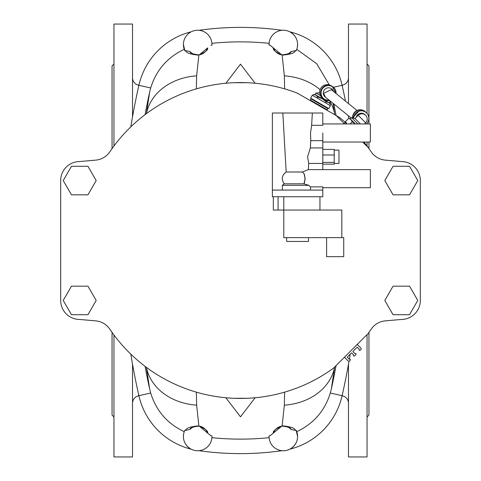 <?xml version="1.0" encoding="UTF-8"?>
<svg xmlns="http://www.w3.org/2000/svg" width="481" height="481" viewBox="0 0 481 481"><rect width="100%" height="100%" fill="white"/><g stroke="black" fill="none" stroke-linecap="round" stroke-linejoin="round"><path stroke-width="0.72" d="M348.484 364.141L348.484 456.95L367.039 456.95L367.039 334.626M367.039 145.99L367.039 142.027M367.039 123.948L367.039 123.268M367.039 113.444L367.039 24.05L348.484 24.05L348.484 103.559M348.484 115.801L348.484 116.859M113.961 145.99L113.961 24.05L132.516 24.05L132.516 116.859M113.961 335.01L113.961 456.95L132.516 456.95L132.516 364.141M342.093 85.233L342.328 85.185A7.612 7.612 0 0 0 348.484 77.718M342.093 395.767L342.328 395.815A7.612 7.612 0 0 1 348.484 403.282M138.907 85.233L138.672 85.185A7.612 7.612 0 0 1 132.516 77.718M138.907 395.767L138.672 395.815A7.612 7.612 0 0 0 132.516 403.282M367.039 416.991L368.945 415.085L368.945 332.371M368.945 148.593L368.945 142.027M368.945 123.948L368.945 65.915L367.039 64.009M112.055 148.593L112.055 65.915L113.961 64.009M112.055 332.407L112.055 415.085L113.961 416.991M356.553 345.111A0.95 0.95 0 0 1 357.894 345.111L360.924 348.142A0.95 0.95 0 0 1 360.924 349.489L360.053 350.36A0.379 0.379 0 0 1 359.511 350.36L359.042 349.891L359.211 349.182L357.461 347.438A0.379 0.379 0 0 0 356.92 347.438L353.084 351.268A0.379 0.379 0 0 0 353.084 351.809L354.834 353.559L355.405 353.337L356.012 353.86A0.379 0.379 0 0 1 356.012 354.401L354.401 356.012A0.379 0.379 0 0 1 353.86 356.012L353.391 355.543L353.559 354.834L351.809 353.084A0.379 0.379 0 0 0 351.268 353.084L347.438 356.92A0.379 0.379 0 0 0 347.438 357.461L349.182 359.211L349.759 358.982L350.36 359.511A0.379 0.379 0 0 1 350.36 360.053L349.489 360.924A0.95 0.95 0 0 1 348.142 360.924L345.111 357.894A0.95 0.95 0 0 1 345.111 356.553M310.275 100.613L310.516 100.198M326.755 110.125L326.996 109.716M327.218 108.249L328.168 108.249L327.032 108.141M362.692 142.027L368.115 147.451A157.936 157.936 0 0 1 371.218 151.858A19.03 19.03 0 0 0 385.305 160.131L401.292 161.532A19.03 19.03 0 0 1 420.322 180.561L420.322 300.439A19.03 19.03 0 0 1 401.292 319.468L385.305 320.869A19.03 19.03 0 0 0 371.392 328.884L368.115 333.549L333.549 368.115A157.936 157.936 0 0 1 109.782 329.142A19.03 19.03 0 0 0 95.695 320.869L79.708 319.468A19.03 19.03 0 0 1 60.678 300.439L60.678 180.561A19.03 19.03 0 0 1 79.708 161.532L95.695 160.131A19.03 19.03 0 0 0 109.782 151.858A157.936 157.936 0 0 1 297.348 93.152L336.309 115.644L344.618 123.948M311.141 101.112L311.381 100.703M325.89 109.626L326.13 109.217M344.107 123.437L345.25 122.294L346.903 123.948M297.589 172L286.171 172C281.734 175.325 281.102 179.263 284.265 183.826L282.365 185.317L308.712 185.317L303.974 183.832L305.201 178.655L303.998 173.551L302.315 172L297.589 172M302.315 172L308.345 169.619L322.799 169.619L322.799 140.674L310.774 140.674L310.516 132.99L311.64 125.3L312.331 113.011L282.84 113.011L286.171 172M322.799 123.948L370.37 123.948L370.37 142.027L322.799 142.027M322.799 187.698L370.37 187.698L370.37 169.619L308.315 169.619L308.724 163.444L307.575 156.776L310.359 147.938L310.774 140.674M322.799 147.938L310.359 147.938M303.956 183.826L284.265 183.826M310.516 190.073L310.516 186.881L308.712 185.317M310.516 186.881L322.799 186.881L322.799 190.073L272.372 190.073L272.372 113.011L282.84 113.011M312.782 95.527L313.378 94.498L314.905 94.498L315.903 95.07L317.658 96.97L322.324 98.779L326.22 101.912L328.745 102.489L330.501 104.383L329.912 105.411M313.378 94.498L315.903 95.07L329.738 103.06L330.501 104.383M384.812 180.561L393.049 194.829L409.529 194.829L417.773 180.561L409.529 166.288L393.049 166.288L384.812 180.561M63.227 300.439L71.471 314.712L87.951 314.712L96.188 300.439L87.951 286.171L71.471 286.171L63.227 300.439M63.227 180.561L71.471 194.829L87.951 194.829L96.188 180.561L87.951 166.288L71.471 166.288L63.227 180.561M384.812 300.439L393.049 314.712L409.529 314.712L417.773 300.439L409.529 286.171L393.049 286.171L384.812 300.439M310.311 100.084L310.997 98.888L327.892 108.64L327.2 109.836L310.311 100.084M334.217 150.114L338.973 150.114L338.973 163.432L334.217 163.432M315.903 95.07L315.055 94.583L315.957 93.019L320.358 95.557M329.587 102.976L330.309 101.088M319.637 92.779L315.957 93.019M312.073 99.507L312.307 99.092M326.821 108.021L327.056 107.612M350.162 118.729L350.974 119.541L348.683 118.332L350.162 118.729M319.943 196.735L319.943 210.053L341.829 210.053L341.829 237.644L343.729 237.644L343.729 256.674L326.605 256.674L326.605 237.644M341.829 237.644L283.79 237.644L283.79 210.053L273.322 210.053L273.322 196.735M308.525 237.644L308.525 241.45L286.646 241.45L286.646 237.644M332.088 86.291A7.612 7.576 120 0 0 332.022 86.255L331.006 85.666A7.612 7.576 120 0 0 319.618 92.256A7.612 7.576 120 0 0 323.394 98.852L324.41 99.435A7.612 7.576 120 0 0 324.477 99.471M310.618 98.118L312.283 95.232L330.411 105.7L328.745 108.586L310.618 98.118M350.282 118.849L351.557 117.574L357.936 123.948M332.022 86.255A7.612 7.576 120 0 0 320.635 92.845A7.612 7.576 120 0 0 324.41 99.435M364.586 123.948L365.698 122.835L358.165 115.302L354.978 118.488L351.557 117.574M356.235 117.232A5.279 5.255 -45 0 1 365.079 114.743L365.668 115.332A5.279 5.255 -45 0 1 365.65 122.781M354.978 118.488L360.437 123.948M353.661 118.14A7.612 7.576 -45 0 1 366.63 113.005A7.612 7.576 -45 0 1 366.39 123.948M352.838 117.917A7.612 7.576 -45 0 1 365.8 112.169L366.63 113.005M332.215 86.364A7.612 7.576 120 0 0 320.761 92.917A7.612 7.576 120 0 0 324.603 99.543M333.495 91.426A5.231 5.207 120 0 0 323.31 93.019A5.231 5.207 120 0 0 326.022 97.619M352.741 117.887A7.612 7.576 -45 0 1 365.752 112.121M357.022 110.468L331.301 89.652L323.575 93.356L325.33 97.054L351.166 117.971M345.496 101.142A704.058 704.058 0 0 0 342.111 85.311A71.356 71.356 0 0 0 289.863 31.824C294.961 34.879 297.535 39.105 297.589 44.505A14.274 14.274 0 0 0 283.315 30.237A14.274 14.274 0 0 0 269.059 45.142L269.089 43.332A280.453 280.453 0 0 0 211.911 43.332L211.959 44.505A14.274 14.274 0 0 0 197.685 30.237A14.274 14.274 0 0 0 184.92 50.89L183.411 44.505M270.148 435.744L282.137 425.829C290.596 426.605 295.009 428.126 295.376 430.405L291.017 429.413C291.053 427.916 288.065 426.809 282.052 426.106C275.475 428.926 272.595 431.253 273.418 433.086L270.148 435.744A278.649 278.649 0 0 1 269.059 435.858A14.274 14.274 0 0 0 283.315 450.763A14.274 14.274 0 0 0 296.08 430.11L297.589 436.495C297.541 441.883 294.967 446.109 289.863 449.176A71.356 71.356 0 0 0 342.111 395.689L330.315 393.025C324.801 410.846 313.612 423.731 296.747 431.673M269.059 435.858L269.089 437.668A280.453 280.453 0 0 1 211.911 437.668L211.959 436.495A14.274 14.274 0 0 0 211.941 435.858L211.959 436.495A14.274 14.274 0 0 1 197.685 450.763A14.274 14.274 0 0 1 183.411 436.495L183.628 434.036M130.802 354.124A704.058 704.058 0 0 0 138.889 395.689A71.356 71.356 0 0 0 191.137 449.176C186.039 446.121 183.465 441.895 183.411 436.495A14.274 14.274 0 0 1 184.92 430.11L185.624 430.405C185.991 428.126 190.404 426.605 198.863 425.829L210.852 435.744A278.649 278.649 0 0 0 211.941 435.858M225.872 83.243L240.5 64.153L255.128 83.243M284.638 88.853L284.355 75.836L282.137 55.171L270.148 45.256A278.649 278.649 0 0 0 269.059 45.142M255.128 397.757L240.5 416.847L225.872 397.757M196.362 392.147L196.645 405.164L198.863 425.829A3.806 0.325 96.9 0 0 198.948 426.106C192.935 426.809 189.947 427.916 189.983 429.413L185.624 430.405M319.943 210.053L283.79 210.053L283.79 196.735M282.365 190.073L282.365 185.317M278.084 196.735L278.084 210.053M322.799 190.073L322.799 196.735L272.372 196.735L272.372 190.073M322.799 163.444L308.724 163.444M312.331 113.011L322.799 113.011L322.799 125.3L311.64 125.3M322.799 140.674L322.799 132.99M322.799 162.362L334.217 162.362L334.217 164.141L322.799 164.141M334.217 162.362L334.217 154.99L322.799 154.99M334.217 154.99L334.217 149.405L322.799 149.405M385.305 160.131L401.292 161.532M420.322 180.561L420.322 300.439A19.03 19.03 0 0 1 401.292 319.468M385.305 320.869A19.03 19.03 0 0 0 371.392 328.884M109.782 329.142A19.03 19.03 0 0 0 95.695 320.869L79.708 319.468M60.678 300.439L60.678 180.561A19.03 19.03 0 0 1 79.708 161.532M336.309 115.644L339.682 117.592A157.936 157.936 0 0 1 345.25 122.294M345.268 122.312A157.936 157.936 0 0 1 345.899 122.877M363.979 142.027A157.936 157.936 0 0 1 368.115 147.451M311.856 99.387L311.195 98.455L311.67 99.278M345.923 122.968L345.526 121.489L346.915 123.948M317.069 97.998L317.658 96.97M325.631 102.94L326.22 101.912M355.309 123.948L352.176 121.831L350.974 119.541L355.381 123.948M350.06 123.948L352.176 121.831M345.526 121.489L348.683 118.332M329.046 100.571L330.495 101.407M273.418 433.086A10.468 10.468 0 0 1 291.017 429.413M210.852 435.744L207.582 433.086C208.405 431.253 205.525 428.926 198.948 426.106M207.582 433.086A10.468 10.468 0 0 0 189.983 429.413M233.736 398.292L247.264 398.292M198.948 54.894C205.525 52.074 208.405 49.747 207.582 47.914A10.468 10.468 0 0 1 189.983 51.587C189.947 53.084 192.935 54.191 198.948 54.894A3.806 0.325 -96.9 0 0 198.863 55.171C190.404 54.395 185.991 52.874 185.624 50.595L189.983 51.587M291.017 51.587L295.376 50.595C295.009 52.874 290.596 54.395 282.137 55.171A3.806 0.325 -83.1 0 0 282.052 54.894C288.065 54.191 291.053 53.084 291.017 51.587A10.468 10.468 0 0 1 273.418 47.914C272.595 49.747 275.475 52.074 282.052 54.894M247.264 82.708L233.736 82.708M207.582 47.914L198.863 55.171L196.645 75.836A59.939 48.623 -171.5 0 0 146.416 113.552L149.657 92.015A692.087 692.087 0 0 0 145.076 114.646M270.148 45.256L273.418 47.914M330.207 101.906A59.939 48.623 -8.5 0 1 334.584 113.552L334.71 114.718M284.638 392.147L284.355 405.164A59.939 48.623 8.5 0 0 334.584 367.448L334.632 367.033M196.645 405.164A59.939 48.623 171.5 0 1 146.416 367.448L149.657 388.985L150.685 393.025C156.217 410.876 167.406 423.755 184.253 431.673L184.92 430.11M284.355 405.164L282.137 425.829A3.806 0.325 83.1 0 1 282.052 426.106M295.376 430.405L296.08 430.11M336.063 365.608A692.087 692.087 0 0 1 331.343 388.985L330.315 393.025M331.343 388.985L334.584 367.448A690.975 690.975 0 0 0 334.668 366.997M145.076 366.354A692.087 692.087 0 0 0 149.657 388.985M210.852 45.256A278.649 278.649 0 0 1 211.941 45.142A14.274 14.274 0 0 0 211.959 44.505L211.941 45.142M185.624 50.595L184.92 50.89M130.802 126.876A704.058 704.058 0 0 1 138.889 85.311L150.685 87.975C156.199 70.154 167.388 57.269 184.253 49.327M150.685 87.975L149.657 92.015M295.376 50.595L296.08 50.89A14.274 14.274 0 0 0 297.589 44.505L297.372 46.964M284.355 75.836A59.939 48.623 -8.5 0 1 320.075 89.682M332.99 103.259L334.584 113.552A690.975 690.975 0 0 1 334.812 114.779M296.08 50.89L296.747 49.327L316.745 63.757L329.353 84.957M196.362 88.853L196.645 75.836M333.856 103.962A692.087 692.087 0 0 1 336.081 115.512M138.889 85.311A71.356 71.356 0 0 1 191.137 31.824M281.92 450.697A294.943 294.943 0 0 1 199.08 450.697M350.192 354.166A704.058 704.058 0 0 1 349.338 359.265M349.008 361.183A704.058 704.058 0 0 1 342.111 395.689M348.268 115.62A704.058 704.058 0 0 1 348.749 118.35M199.08 30.303A294.943 294.943 0 0 1 281.92 30.303M342.328 395.815L342.328 394.733M138.672 85.185L138.672 86.267M358.219 115.35A5.279 5.255 -45 0 1 365.668 115.332A5.279 5.279 0 0 1 365.668 122.799M332.149 86.321L336.045 93.488A7.612 7.576 120 0 0 332.281 86.4A7.612 7.576 120 0 0 320.893 92.995A7.612 7.576 120 0 0 329.593 100.505L324.537 99.507M335.906 93.38A7.455 7.419 120 0 0 328.523 85.558A7.455 7.419 120 0 0 321.067 93.001A7.455 7.419 120 0 0 329.437 100.385M365.704 112.073L360.209 109.752L352.633 117.863A7.612 7.576 -45 0 1 365.65 112.019M303.998 173.551A7.612 3.65 90 0 1 303.998 183.76M138.889 395.689L150.685 393.025M342.111 85.311L333.483 87.259M138.672 395.815L138.672 394.733M342.328 85.185L342.328 86.267"/></g></svg>
